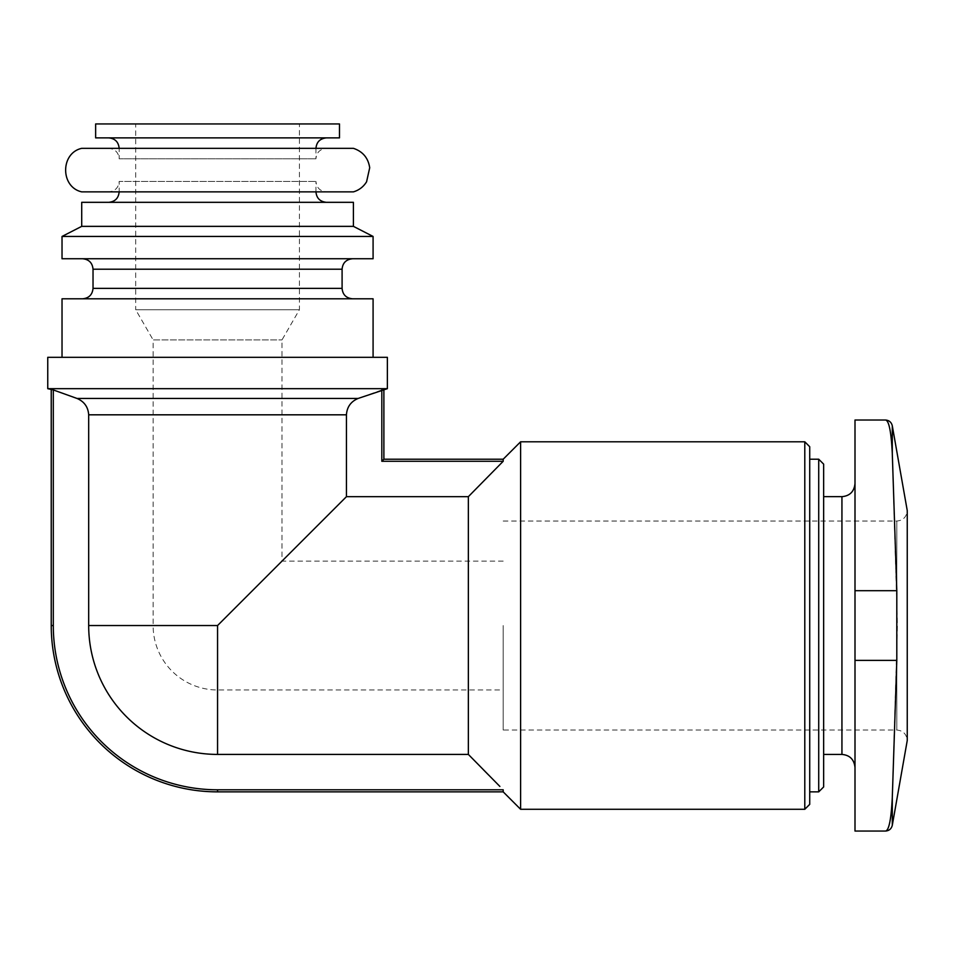 <?xml version="1.0" encoding="UTF-8"?>
<svg xmlns="http://www.w3.org/2000/svg" width="955" height="955" viewBox="0 0 955 955"><rect width="100%" height="100%" fill="white"/><g stroke="black" fill="none" stroke-linecap="round" stroke-linejoin="round"><path stroke-width="0.72" stroke-dasharray="4.78 3.58" d="M503.19 625.537L503.19 730.038L503.19 625.537M217.561 754.414L468.356 754.414L468.356 496.672L346.438 496.672L217.561 625.537L282 561.098L217.561 625.537L217.561 754.414A128.877 128.877 0 0 1 88.684 625.537L88.684 414.816C88.147 406.985 84.267 401.53 77.009 398.45L358.101 398.45C350.867 401.554 346.975 407.009 346.438 414.816L88.684 414.816M855 625.537L855 767.486L855 625.537M855 831.053L855 420.021M346.438 496.672L346.438 414.816M503.19 791.862L503.19 789.797L217.561 789.797A164.26 164.26 0 0 1 53.301 625.537L51.236 625.537M470.839 756.945L483.266 769.599M488.244 774.648L499.871 786.431M383.886 389.938L381.821 389.938L381.821 461.277L503.19 461.277L503.19 459.212M520.606 441.795L520.606 809.279M387.372 388.673L47.75 388.673M381.821 389.938L358.101 398.45M53.301 389.938L51.236 389.938M387.372 357.325L47.75 357.325M62.027 357.325L373.083 357.325L62.027 357.325M373.083 298.808L62.027 298.808M82.584 298.808L352.538 298.808L82.584 298.808M82.584 258.745L352.538 258.745L82.584 258.745M373.083 258.745L62.027 258.745M373.083 236.446L62.027 236.446M353.41 226.359L81.712 226.359M353.41 202.317L81.712 202.317M108.703 202.317L326.407 202.317L108.703 202.317M119.16 191.871L315.962 191.871L119.16 191.871L119.16 181.426L315.962 181.426L119.16 181.426C118.539 187.765 115.054 191.251 108.703 191.871L326.407 191.871L108.703 191.871M353.41 191.871L81.712 191.871M353.41 148.335L81.712 148.335M108.703 148.335L326.407 148.335L108.703 148.335C115.054 148.944 118.539 152.43 119.16 158.781L315.962 158.781L119.16 158.781L119.16 148.335L315.962 148.335L119.16 148.335M108.703 137.878L326.407 137.878L108.703 137.878M339.479 137.878L95.643 137.878M339.479 123.947L95.643 123.947M135.706 123.947L299.416 123.947L135.706 123.947L135.706 309.742L299.416 309.742L135.706 309.742L153.122 339.908L282 339.908L153.122 339.908L153.122 625.537L217.561 625.537L88.684 625.537M823.652 464.142L823.652 786.944M818.722 459.212L818.722 791.862M809.721 446.725L809.721 804.361M804.79 441.795L804.79 809.279M383.886 459.212L381.821 461.277M892.292 425.787L892.292 453.518L897.413 625.537L892.292 797.568L892.292 825.299M885.44 831.053C888.902 830.766 891.194 819.593 892.292 797.568M892.292 453.518C891.182 431.529 888.902 420.367 885.44 420.021M503.19 521.036L896.805 521.036C903.084 520.475 906.57 517.001 907.25 510.591L907.25 740.483C906.57 734.085 903.084 730.599 896.805 730.038L896.805 521.036L896.805 730.038L503.19 730.038M342.093 288.362L93.029 288.362M342.093 269.203L93.029 269.203M841.94 496.66L841.94 754.426M217.561 791.862L217.561 789.797M855 660.371L896.805 660.371M855 590.703L896.805 590.703M217.561 625.537L153.122 625.537A64.439 64.439 0 0 0 217.561 689.976L503.19 689.976M503.19 561.098L282 561.098L282 339.908L299.416 309.742L299.416 123.947M315.962 191.871L315.962 181.426C316.523 187.705 320.009 191.191 326.407 191.871M315.962 148.335L315.962 158.781C316.523 152.49 320.009 149.004 326.407 148.335"/><path stroke-width="1.43" d="M885.44 420.021L855 420.021L855 831.053L885.44 831.053C888.902 830.707 891.182 819.545 892.292 797.568L896.805 660.371L896.805 590.703L892.292 453.518L892.292 425.787C891.397 422.206 889.105 420.296 885.44 420.021C888.902 420.319 891.194 431.481 892.292 453.518M499.871 786.431L468.356 754.414L217.561 754.414A128.877 128.877 0 0 1 88.684 625.537L88.684 414.816L346.438 414.816C346.975 406.997 350.867 401.542 358.101 398.45L387.372 388.673L387.372 357.325L47.75 357.325L47.75 388.673L387.372 388.673M88.684 625.537L217.561 625.537L346.438 496.672L346.438 414.816M470.839 756.945L468.356 754.414L468.356 496.672L346.438 496.672M47.75 388.673L53.301 389.938L53.301 625.537A164.26 164.26 0 0 0 217.561 789.797L503.19 789.797L503.19 791.862L520.606 809.279L520.606 441.795L503.19 459.212L503.19 461.277L468.356 496.672L503.19 461.277L381.821 461.277L383.886 459.212L503.19 459.212M483.266 769.599L488.244 774.648M358.101 398.45L77.009 398.45L53.301 389.938L77.009 398.45C84.243 401.554 88.135 407.009 88.684 414.816M62.027 357.325L62.027 298.808L373.083 298.808L373.083 357.325M82.584 258.745C88.934 259.366 92.408 262.852 93.029 269.203L93.029 288.362C92.408 294.701 88.934 298.187 82.584 298.808M62.027 258.745L373.083 258.745L373.083 236.446L62.027 236.446L62.027 258.745M62.027 236.446L81.712 226.359L353.41 226.359L373.083 236.446M81.712 226.359L81.712 202.317L353.41 202.317L353.41 226.359M119.16 191.871C118.539 198.222 115.054 201.696 108.703 202.317M81.712 191.871L353.41 191.871C359.068 190.176 363.461 186.822 366.577 181.796L369.704 167.758C368.224 157.969 362.793 151.487 353.41 148.335L81.712 148.335C60.284 153.134 60.284 187.061 81.712 191.871M108.703 137.878C115.054 138.499 118.539 141.985 119.16 148.335M95.643 137.878L339.479 137.878L339.479 123.947L95.643 123.947L95.643 137.878M818.722 459.212L818.722 791.862L823.652 786.944L823.652 464.142L818.722 459.212L809.721 459.212M804.79 441.795L804.79 809.279L809.721 804.361L809.721 446.725L804.79 441.795L520.606 441.795M53.301 389.938L53.301 625.537L51.236 625.537A166.325 166.325 0 0 0 217.561 791.862L217.561 789.797M381.821 389.938L381.821 461.277M892.292 797.568L892.292 825.299L907.25 740.483L907.25 510.591L892.292 425.787M217.561 754.414L217.561 625.537M93.029 288.362L342.093 288.362C342.654 294.641 346.128 298.127 352.538 298.808M93.029 269.203L342.093 269.203C342.654 262.912 346.128 259.426 352.538 258.745M855 767.486C854.152 759.476 849.795 755.119 841.94 754.426L841.94 496.66C849.795 495.955 854.152 491.598 855 483.6M855 660.371L896.805 660.371M855 590.703L896.805 590.703M342.093 288.362L342.093 269.203M315.962 191.871C316.523 198.163 320.009 201.648 326.407 202.317M315.962 148.335C316.523 142.044 320.009 138.559 326.407 137.878M841.94 496.66L823.652 496.66M841.94 754.426L823.652 754.426M818.722 791.862L809.721 791.862M804.79 809.279L520.606 809.279M503.19 791.862L217.561 791.862M383.886 389.938L383.886 459.212M51.236 389.938L51.236 625.537M892.292 825.299C891.397 828.868 889.105 830.79 885.44 831.053"/></g></svg>
